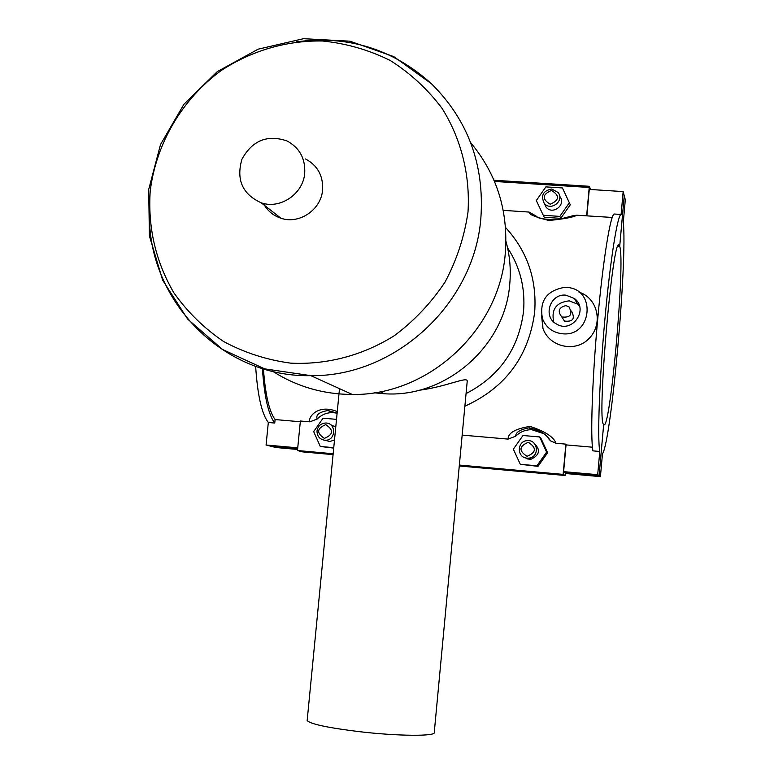 <?xml version="1.0" encoding="UTF-8"?>
<svg xmlns="http://www.w3.org/2000/svg" width="774" height="774" viewBox="0 0 774 774"><rect width="100%" height="100%" fill="white"/><g stroke="black" fill="none" stroke-linecap="round" stroke-linejoin="round"><path stroke-width="1.16" d="M255.643 366.305C257.519 395.175 261.738 413.906 268.317 422.488L274.751 423.049C268.414 414.69 264.302 396.52 262.415 368.55M263.421 368.85C265.308 394.653 269.207 411.555 275.099 419.556L274.751 423.049M565.291 473.475L600.421 476.629L602.462 453.912C611.315 441.016 627.424 261.138 623.293 222.167L625.305 199.779L624.25 195.754L619.703 246.316C625.518 260.944 609.96 434.485 603.691 424.452L599.086 475.671L603.672 424.433C596.541 422.604 612.863 233.671 619.152 245.271L619.693 246.277L624.241 195.706L623.167 191.584L621.106 214.475C617.468 214.572 610.154 260.799 604.775 320.639C599.366 380.421 597.296 438.442 599.782 451.465L592.952 450.865C590.281 437.842 592.197 379.841 597.615 320.097C602.994 260.296 610.483 214.108 614.304 214.021L621.106 214.475M297.661 448.659L271.084 446.279L275.921 447.517L297.574 449.462M592.439 447.198L566.046 444.895L563.617 471.637L597.692 474.694L600.421 476.629M599.782 451.465L597.692 474.694M300.302 421.753L275.099 419.556M333.072 454.628L302.682 451.9L297.468 450.536L300.38 421.017L309.832 421.84L317.224 418.995C321.723 414.535 327.102 412.407 333.342 412.629L337.116 413.2M337.261 411.623C317.466 403.399 307.626 417.873 309.832 421.84M462.165 435.104L508.092 439.1L515.726 436.197C520.167 431.834 525.507 429.676 531.728 429.715L543.474 433.566M548.592 438.606L550.508 440.861L555.974 443.26C553.7 436.962 545.051 431.341 530.016 426.387C515.252 428.777 507.947 433.014 508.092 439.1M555.974 443.26L565.881 444.131L566.046 444.895M612.205 217.455L576.775 215.22L573.563 215.569M536.063 216.033L529.106 212.066C528.207 214.137 534.824 216.943 548.96 220.493C564.498 218.926 573.766 217.165 576.775 215.22M529.106 212.066L503.216 210.354M578.971 292.117C597.799 298 603.459 323.706 589.304 338.238C575.856 353.041 549.163 347.236 542.903 328.253L541.51 315.124M563.617 471.637L565.368 472.643L565.107 475.488L563.124 474.385L565.881 444.131M297.468 450.536L333.159 453.738M459.35 465.068L563.124 474.385M520.312 464.303L538.007 466.345L547.615 452.732L540.639 437.668L539.604 436.942L546.618 452.093L536.953 465.793L520.312 464.303L513.346 449.172L522.972 435.51L539.604 436.942M333.749 447.662L320.291 446.463L333.71 448.107M459.272 465.977L565.107 475.488M317.224 418.995C315.579 414.912 319.13 412.087 327.895 410.53L337.116 413.161M565.368 472.643L599.066 475.662L565.368 472.653M297.661 448.649L271.026 446.269L266.082 445.002L297.738 447.836M515.726 436.197C515.552 432.356 519.993 429.57 529.039 427.829L529.339 427.838C540.194 430.644 546.725 434.398 548.93 439.081M547.615 452.732L546.618 452.093M320.291 446.463L313.673 431.621L323.058 418.192L336.506 419.363M494.509 181.445L589.217 187.472L589.42 186.302L590.543 189.504M589.217 187.472L586.634 215.878M543.271 215.288L544.277 217.271L560.744 218.365L570.283 204.762L562.427 187.947L545.883 186.892L536.314 200.543L543.271 215.288L559.825 216.391L569.422 202.701M623.167 191.584L589.275 189.417L586.876 215.782M560.744 218.365L559.825 216.391M565.775 305.624L568.938 306.775C572.905 314.486 570.535 317.891 561.818 316.972C557.367 311.283 558.693 307.501 565.775 305.624M571.473 311.051C575.382 318.636 573.05 321.984 564.469 321.084L561.779 316.953M579.474 305.991L577.53 304.114L569.19 300.854C556.283 302.334 551.117 309.368 553.71 321.945M565.9 295.165L574.414 298.493C589.285 309.339 572.112 333.894 556.564 324.045C542.41 316.837 550.043 293.23 565.9 295.165M566.607 287.454L564.381 287.396C546.483 290.656 539.188 301.105 542.497 318.753C546.134 327.605 552.762 332.607 562.379 333.768C592.294 337.203 596.686 288.489 566.607 287.454M538.007 466.345L536.953 465.793M524.83 457.657L529.164 459.282L531.012 459.243C539.981 454.967 540.832 449.452 533.567 442.728M325.138 440.242L329.734 441.548L334.503 439.932M335.761 427.084L330.314 424.529M317.011 430.886C317.94 425.981 320.842 423.359 325.748 423.02C336.39 422.846 336.129 440.464 325.477 440.242L324.587 440.213C319.536 439.235 317.011 436.13 317.011 430.886M527.036 458.15C516.461 457.657 516.964 440.599 527.539 440.638C538.307 439.758 539.691 457.202 528.913 458.111L527.036 458.15M526.881 458.131L527.762 459.04M324.412 438.384C333.42 434.553 333.875 429.976 325.757 424.645C316.76 428.477 316.314 433.053 324.412 438.384M527.026 456.302C536.343 452.413 536.769 447.749 528.313 442.302C519.015 446.192 518.58 450.855 527.026 456.302M526.659 458.102L526.61 458.653M544.432 203.746L546.067 207.084C552.394 215.559 566.462 204.887 559.931 196.548M551.485 190.433C559.902 195.599 559.476 200.205 550.217 204.23C541.81 199.063 542.235 194.458 551.485 190.433M551.794 189.03C543.193 190.656 540.639 195.367 544.151 203.175C550.546 211.737 564.768 200.95 558.16 192.523L551.794 189.03M619.703 246.316L617.923 246.2M617.952 246.151L619.693 246.277M266.082 445.002L268.317 422.488M307.22 719.917L307.162 720.507C310.239 724.038 327.576 727.744 359.155 731.643C397.788 736.209 436.439 736.451 434.262 732.388L467.177 381.708C468.831 375.332 447.536 386.7 418.898 390.289M464.884 406.195C505.49 387.755 528.748 356.427 534.67 312.203C537.001 279.453 527.288 251.192 505.509 227.43M466.064 393.579C499.578 376.183 518.744 348.784 523.543 311.361C525.42 288.189 520.099 267.03 507.589 247.874M374.065 392.795L384.281 393.753C445.553 398.146 505.248 346.326 509.766 283.942C511.072 269.4 509.805 255.168 505.935 241.246M272.051 370.872C296.248 386.468 323 394.334 352.305 394.469C428.099 395.766 499.578 330.382 505.296 253.175C508.46 211.138 496.918 174.305 470.679 142.697M263.392 203.427C267.291 210.683 273.154 215.627 280.952 218.229C299.219 224.654 321.229 209.725 322.603 189.862C323.28 175.746 317.572 165.442 305.459 158.931M304.724 173.144C305.44 158.399 299.48 147.641 286.854 140.868C267.214 134.376 252.237 140.51 241.923 159.27C236.022 179.752 242.465 194.274 261.254 202.827C280.294 209.512 303.263 193.887 304.724 173.144M589.401 186.321L494.006 180.255L589.411 186.302M528.303 458.266L529.019 459.272M526.823 458.063L526.813 458.74M149.459 213.624C147.747 300.525 222.67 377.683 310.848 375.651C394.875 376.977 474.443 304.018 480.867 218.104C484.563 164.92 468.096 120.144 431.476 83.766C392.989 49.033 347.932 35.062 296.307 41.844M150.224 190.917C147.786 227.517 155.642 261.448 173.802 292.707C187.463 311.99 204.094 328.273 223.686 341.557C244.594 352.76 266.953 359.958 290.763 363.151C326.87 364.931 363.016 355.382 394.479 335.587C414.38 320.678 431.253 302.808 445.089 281.997C456.795 259.919 464.429 236.621 467.999 212.086C470.282 175.108 461.207 138.981 442.07 108.379C427.645 89.194 410.365 73.23 390.241 60.488C368.908 49.933 346.365 43.441 322.632 41.003C286.825 40.325 251.608 50.62 221.277 70.482C182.219 99.053 156.184 143.248 150.224 190.917M327.895 410.53L333.342 412.629M337.116 413.132L328.05 410.539M529.039 427.829L531.728 429.715M550.508 440.861C546.608 434.359 539.546 430.015 529.339 427.838M536.779 216.41C537.853 218.616 545.06 219.642 558.393 219.477L573.747 215.54M564.469 321.084L561.818 316.972M577.53 304.114L574.414 298.493M542.497 318.753L542.903 328.253M325.477 440.242L329.734 441.548M531.012 459.243L528.913 458.111M544.151 203.175L546.067 207.084M618.649 245.242L619.152 245.271M307.162 720.507L339.505 388.654M384.281 393.753L380.237 391.731M352.305 394.469L310.848 375.651L264.698 368.869L222.515 349.461L187.618 319.072L162.656 280.178L149.392 235.877L148.695 189.524L160.508 144.554L183.931 104.258L217.271 71.634L258.129 49.178L303.495 38.7L349.916 41.186L393.753 56.599L431.476 83.766M280.952 218.229L261.254 202.827"/></g></svg>
